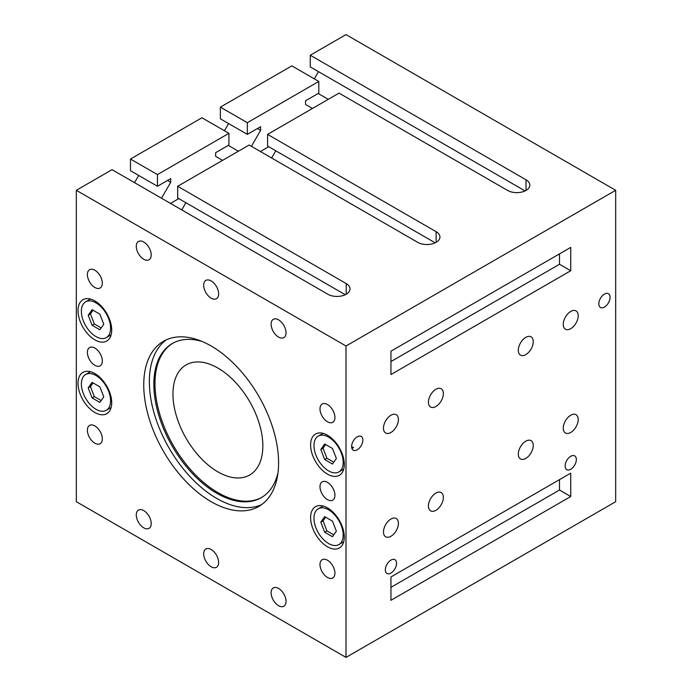 <?xml version="1.0" encoding="UTF-8"?>
<svg xmlns="http://www.w3.org/2000/svg" width="692" height="692" viewBox="0 0 692 692"><rect width="100%" height="100%" fill="white"/><g stroke="black" fill="none" stroke-linecap="round" stroke-linejoin="round"><path stroke-width="1.04" d="M324.686 459.557L320.794 449.523L324.686 443.987L332.471 448.477L336.364 458.511L332.471 464.047L324.686 459.557L326.935 458.26L323.043 448.226L325.638 444.532M333.769 462.204L326.935 458.26M320.794 449.523L323.043 448.226M324.686 532.217L320.794 522.183L324.686 516.647L332.471 521.137L336.364 531.171L332.471 536.707L324.686 532.217L326.935 530.92L323.043 520.886L325.638 517.192M333.769 534.864L326.935 530.92M320.794 522.183L323.043 520.886M328.579 470.88A20.656 11.928 -120 0 0 338.916 471.909A20.656 11.928 -120 0 0 338.916 448.053A20.656 11.928 -120 0 0 318.251 436.124A20.656 11.928 -120 0 0 315.085 452.68A20.656 11.928 -120 0 0 328.579 470.88M328.579 543.54A20.656 11.928 -120 0 0 338.916 544.569A20.656 11.928 -120 0 0 338.916 520.713A20.656 11.928 -120 0 0 318.251 508.784A20.656 11.928 -120 0 0 315.085 525.34A20.656 11.928 -120 0 0 328.579 543.54M351.623 446.556A7.949 4.585 -60 0 1 355.082 438.555A7.949 4.585 -60 0 1 361.207 436.427A7.949 4.585 -60 0 1 362.426 442.793A7.949 4.585 -60 0 1 357.236 449.8A7.949 4.585 -60 0 1 353.266 450.189A7.949 4.585 -60 0 1 351.623 446.556L353.603 447.698L351.856 448.286M322.42 433.72A23.839 13.762 60 0 1 322.567 433.218M327.463 474.124A23.839 13.762 60 0 1 311.884 453.122A23.839 13.762 60 0 1 315.543 434.022A23.839 13.762 60 0 1 339.374 447.785A23.839 13.762 60 0 1 339.374 475.309A23.839 13.762 60 0 1 327.463 474.124M322.42 506.38A23.839 13.762 60 0 1 322.567 505.878M343.587 542.286A23.839 13.762 60 0 1 343.076 542.165M327.463 546.784A23.839 13.762 60 0 1 311.884 525.782A23.839 13.762 60 0 1 315.543 506.682A23.839 13.762 60 0 1 339.374 520.445A23.839 13.762 60 0 1 339.374 547.969A23.839 13.762 60 0 1 327.463 546.784M93.039 310.241L90.444 313.934L94.337 323.968L101.17 327.913M88.195 315.232L92.088 309.696L99.873 314.185L103.765 324.219L99.873 329.755L92.088 325.266L88.195 315.232L90.444 313.934M92.088 325.266L94.337 323.968M93.039 382.901L90.444 386.594L94.337 396.628L101.17 400.573M88.195 387.892L92.088 382.356L99.873 386.845L103.765 396.879L99.873 402.415L92.088 397.926L88.195 387.892L90.444 386.594M92.088 397.926L94.337 396.628M95.98 336.589A20.656 11.928 60 0 1 82.486 318.389A20.656 11.928 60 0 1 85.652 301.833A20.656 11.928 60 0 1 106.309 313.761A20.656 11.928 60 0 1 106.309 337.618A20.656 11.928 60 0 1 95.98 336.589M95.98 409.257A20.656 11.928 60 0 1 82.486 391.049A20.656 11.928 60 0 1 85.652 374.493A20.656 11.928 60 0 1 106.309 386.421A20.656 11.928 60 0 1 106.309 410.278A20.656 11.928 60 0 1 95.98 409.257M110.478 335.213A23.839 13.762 -120 0 0 110.988 335.335M89.969 298.927A23.839 13.762 -120 0 0 89.822 299.428M94.856 339.833A23.839 13.762 60 0 1 79.286 318.83A23.839 13.762 60 0 1 82.945 299.731A23.839 13.762 60 0 1 106.776 313.493A23.839 13.762 60 0 1 106.776 341.018A23.839 13.762 60 0 1 94.856 339.833M110.478 407.873A23.839 13.762 -120 0 0 110.988 407.995M89.969 371.587A23.839 13.762 -120 0 0 89.822 372.088M94.856 412.501A23.839 13.762 60 0 1 79.286 391.49A23.839 13.762 60 0 1 82.945 372.391A23.839 13.762 60 0 1 106.776 386.153A23.839 13.762 60 0 1 106.776 413.678A23.839 13.762 60 0 1 94.856 412.501M76.319 501.7L76.319 190.3L346 346L346 657.4L76.319 501.7M345.282 294.723L177.671 197.955L177.671 186.278L346.225 283.59A13.027 7.525 180 0 1 350.04 288.91A13.027 7.525 180 0 1 341.995 295.856A13.027 7.525 180 0 1 327.8 294.23L112.052 169.67L76.319 190.3M134.542 182.653L138.703 175.448M157.447 186.278L130.477 170.708L130.477 159.03L157.447 174.6L157.447 186.278L170.708 178.623L170.708 182.29L161.513 198.223M222.59 160.345L215.653 156.34L215.653 152.672L228.914 145.017L228.914 133.34L201.943 117.77L130.477 159.03M224.433 130.753L228.594 123.548M247.338 134.378L220.376 118.808L220.376 107.13L247.338 122.7L247.338 134.378L260.599 126.722L260.599 130.39L251.404 146.323M247.338 122.7L318.804 81.44L291.842 65.87L220.376 107.13M314.332 78.853L318.484 71.657M525.072 190.923L310.267 66.908L310.267 55.23L526.015 179.79A13.027 7.525 180 0 1 529.83 185.11A13.027 7.525 180 0 1 521.785 192.056A13.027 7.525 180 0 1 507.582 190.43L339.037 93.117L267.57 134.378L436.116 231.69A13.027 7.525 180 0 1 439.939 237.01A13.027 7.525 180 0 1 431.894 243.956A13.027 7.525 180 0 1 417.691 242.33L249.137 145.017L177.671 186.278M346 657.4L615.681 501.7L615.681 190.3L346 34.6L310.267 55.23M267.57 134.378L267.57 146.055L435.173 242.823M181.737 209.901L185.888 202.695M167.533 180.456L170.708 182.29M228.273 145.389L238.385 151.228M257.424 128.556L260.599 130.39M271.627 158.001L275.788 150.795M157.447 174.6L228.914 133.34M318.164 93.489L328.276 99.328M312.481 108.445L305.544 104.44L305.544 100.772L318.804 93.117L318.804 81.44M576.349 459.531A7.949 4.585 -60 0 1 572.881 467.524A7.949 4.585 -60 0 1 566.765 469.66A7.949 4.585 -60 0 1 566.765 460.483A7.949 4.585 -60 0 1 574.706 455.898A7.949 4.585 -60 0 1 576.349 459.531M610.059 297.344A7.949 4.585 -60 0 1 606.599 305.336A7.949 4.585 -60 0 1 600.474 307.464A7.949 4.585 -60 0 1 600.474 298.295A7.949 4.585 -60 0 1 608.415 293.702A7.949 4.585 -60 0 1 610.059 297.344M578.201 419.542A10.562 6.098 -60 0 1 573.59 430.165A10.562 6.098 -60 0 1 565.451 433.002A10.562 6.098 -60 0 1 565.451 420.805A10.562 6.098 -60 0 1 576.012 414.698A10.562 6.098 -60 0 1 578.201 419.542M533.255 341.684A10.562 6.098 -60 0 1 528.645 352.315A10.562 6.098 -60 0 1 520.505 355.143A10.562 6.098 -60 0 1 520.505 342.947A10.562 6.098 -60 0 1 531.067 336.848A10.562 6.098 -60 0 1 533.255 341.684M533.255 445.484A10.562 6.098 -60 0 1 528.645 456.114A10.562 6.098 -60 0 1 520.505 458.952A10.562 6.098 -60 0 1 520.505 446.747A10.562 6.098 -60 0 1 531.067 440.648A10.562 6.098 -60 0 1 533.255 445.484M578.201 315.734A10.562 6.098 -60 0 1 573.59 326.365A10.562 6.098 -60 0 1 565.451 329.193A10.562 6.098 -60 0 1 565.451 316.997A10.562 6.098 -60 0 1 576.012 310.898A10.562 6.098 -60 0 1 578.201 315.734M268.695 146.704L260.374 151.505M178.795 198.604L170.483 203.405M570.736 496.51L390.945 600.31L390.945 576.955L570.736 473.155L570.736 496.51L559.499 490.022L390.945 587.335M559.499 479.642L559.499 490.022M570.736 270.745L390.945 374.545L390.945 351.19L570.736 247.39L570.736 270.745L559.499 264.257L559.499 253.877M390.945 361.57L559.499 264.257M385.332 569.819A7.949 4.585 -60 0 1 388.8 561.826A7.949 4.585 -60 0 1 394.916 559.69A7.949 4.585 -60 0 1 394.916 568.867A7.949 4.585 -60 0 1 386.975 573.452A7.949 4.585 -60 0 1 385.332 569.819M383.48 531.958A10.562 6.098 -60 0 1 388.091 521.336A10.562 6.098 -60 0 1 396.231 518.498A10.562 6.098 -60 0 1 396.231 530.695A10.562 6.098 -60 0 1 385.669 536.793A10.562 6.098 -60 0 1 383.48 531.958M428.426 402.208A10.562 6.098 -60 0 1 433.036 391.585A10.562 6.098 -60 0 1 441.176 388.748A10.562 6.098 -60 0 1 441.176 400.945A10.562 6.098 -60 0 1 430.614 407.043A10.562 6.098 -60 0 1 428.426 402.208M428.426 506.008A10.562 6.098 -60 0 1 433.036 495.386A10.562 6.098 -60 0 1 441.176 492.548A10.562 6.098 -60 0 1 441.176 504.745A10.562 6.098 -60 0 1 430.614 510.852A10.562 6.098 -60 0 1 428.426 506.008M383.48 428.158A10.562 6.098 -60 0 1 388.091 417.536A10.562 6.098 -60 0 1 396.231 414.698A10.562 6.098 -60 0 1 396.231 426.895A10.562 6.098 -60 0 1 385.669 432.993A10.562 6.098 -60 0 1 383.48 428.158M217.902 471.858A63.56 36.702 60 0 1 176.374 415.84A63.56 36.702 60 0 1 186.122 364.909A63.56 36.702 60 0 1 249.682 401.611A63.56 36.702 60 0 1 249.682 475.006A63.56 36.702 60 0 1 217.902 471.858M278.582 605.69A10.562 6.098 60 0 1 271.679 596.383A10.562 6.098 60 0 1 273.297 587.923A10.562 6.098 60 0 1 283.858 594.013A10.562 6.098 60 0 1 283.858 606.218A10.562 6.098 60 0 1 278.582 605.69M211.164 566.765A10.562 6.098 60 0 1 204.261 557.458A10.562 6.098 60 0 1 205.879 548.998A10.562 6.098 60 0 1 216.44 555.088A10.562 6.098 60 0 1 216.44 567.293A10.562 6.098 60 0 1 211.164 566.765M143.737 527.84A10.562 6.098 60 0 1 136.843 518.533A10.562 6.098 60 0 1 138.461 510.073A10.562 6.098 60 0 1 149.022 516.171A10.562 6.098 60 0 1 149.022 528.368A10.562 6.098 60 0 1 143.737 527.84M278.582 337.108A10.562 6.098 60 0 1 271.679 327.8A10.562 6.098 60 0 1 273.297 319.332A10.562 6.098 60 0 1 283.858 325.43A10.562 6.098 60 0 1 283.858 337.627A10.562 6.098 60 0 1 278.582 337.108M211.164 298.183A10.562 6.098 60 0 1 204.261 288.875A10.562 6.098 60 0 1 205.879 280.407A10.562 6.098 60 0 1 216.44 286.505A10.562 6.098 60 0 1 216.44 298.702A10.562 6.098 60 0 1 211.164 298.183M143.737 259.258A10.562 6.098 60 0 1 136.843 249.95A10.562 6.098 60 0 1 138.461 241.482A10.562 6.098 60 0 1 149.022 247.58A10.562 6.098 60 0 1 149.022 259.777A10.562 6.098 60 0 1 143.737 259.258M327.463 577.474A10.562 6.098 60 0 1 320.56 568.158A10.562 6.098 60 0 1 322.178 559.698A10.562 6.098 60 0 1 332.74 565.797A10.562 6.098 60 0 1 332.74 577.993A10.562 6.098 60 0 1 327.463 577.474M327.463 499.615A10.562 6.098 60 0 1 320.56 490.308A10.562 6.098 60 0 1 322.178 481.848A10.562 6.098 60 0 1 332.74 487.947A10.562 6.098 60 0 1 332.74 500.143A10.562 6.098 60 0 1 327.463 499.615M327.463 421.765A10.562 6.098 60 0 1 320.56 412.458A10.562 6.098 60 0 1 322.178 403.998A10.562 6.098 60 0 1 332.74 410.096A10.562 6.098 60 0 1 332.74 422.293A10.562 6.098 60 0 1 327.463 421.765M94.856 443.183A10.562 6.098 60 0 1 87.962 433.875A10.562 6.098 60 0 1 89.579 425.407A10.562 6.098 60 0 1 100.141 431.505A10.562 6.098 60 0 1 100.141 443.702A10.562 6.098 60 0 1 94.856 443.183M94.856 365.333A10.562 6.098 60 0 1 87.962 356.025A10.562 6.098 60 0 1 89.579 347.557A10.562 6.098 60 0 1 100.141 353.655A10.562 6.098 60 0 1 100.141 365.852A10.562 6.098 60 0 1 94.856 365.333M94.856 287.474A10.562 6.098 60 0 1 87.962 278.167A10.562 6.098 60 0 1 89.579 269.707A10.562 6.098 60 0 1 100.141 275.805A10.562 6.098 60 0 1 100.141 288.002A10.562 6.098 60 0 1 94.856 287.474M277.968 472.878A88.991 51.381 60 0 1 261.273 497.678A88.991 51.381 60 0 1 216.778 493.266A88.991 51.381 60 0 1 158.641 414.845A88.991 51.381 60 0 1 172.282 343.535A88.991 51.381 60 0 1 202.107 341.476M172.844 343.223A88.991 51.381 -120 0 0 159.921 414.707A88.991 51.381 -120 0 0 217.902 492.618A88.991 51.381 -120 0 0 261.827 497.34M166.383 339.798A95.349 55.049 -120 0 0 155.276 416.999A95.349 55.049 -120 0 0 216.778 498.456A95.349 55.049 -120 0 0 261.559 504.658M211.164 501.7A95.349 55.049 60 0 1 148.875 417.683A95.349 55.049 60 0 1 163.485 341.277A95.349 55.049 60 0 1 258.834 396.326A95.349 55.049 60 0 1 258.834 506.423A95.349 55.049 60 0 1 211.164 501.7M615.681 190.3L346 346M346.225 283.59L346.225 294.23M436.116 231.69L436.116 242.33M526.015 179.79L526.015 190.43M338.916 471.909L343.734 469.124M318.251 436.124L323.077 433.339M338.916 544.569L343.734 541.784M318.251 508.784L323.077 505.999M90.479 299.048L85.652 301.833M111.135 334.833L106.309 337.618M90.479 371.708L85.652 374.493M111.135 407.493L106.309 410.278"/></g></svg>
